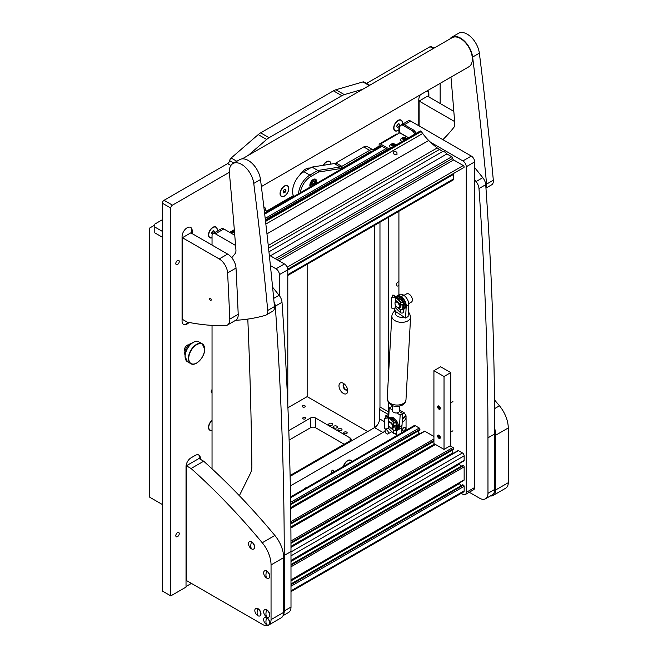 <?xml version="1.0" encoding="UTF-8"?>
<svg xmlns="http://www.w3.org/2000/svg" width="658" height="658" viewBox="0 0 658 658"><rect width="100%" height="100%" fill="white"/><g stroke="black" fill="none" stroke-linecap="round" stroke-linejoin="round"><path stroke-width="0.99" d="M333.458 470.865A1.489 0.855 120 0 0 333.154 470.182A1.489 0.855 120 0 0 332.01 470.585A1.489 0.855 120 0 0 331.361 472.082A1.489 0.855 120 0 0 331.665 472.765A1.489 0.855 120 0 0 332.808 472.362A1.489 0.855 120 0 0 333.458 470.865M179.247 261.497A2.443 1.406 120 0 0 178.746 260.379A2.443 1.406 120 0 0 176.862 261.037A2.443 1.406 120 0 0 175.801 263.488A2.443 1.406 120 0 0 176.303 264.606A2.443 1.406 120 0 0 178.186 263.957A2.443 1.406 120 0 0 179.247 261.497M179.247 533.654A2.443 1.406 120 0 0 178.746 532.536A2.443 1.406 120 0 0 176.862 533.194A2.443 1.406 120 0 0 175.801 535.645A2.443 1.406 120 0 0 176.303 536.764A2.443 1.406 120 0 0 178.186 536.114A2.443 1.406 120 0 0 179.247 533.654M188.649 344.932A3.751 2.163 120 0 0 185.901 346.305A3.751 2.163 120 0 0 184.47 349.85A3.751 2.163 120 0 0 184.956 351.331M306.447 487.792A2.377 1.374 120 0 0 304.498 488.919M330.892 164.113A6.193 3.578 120 0 0 326.516 161.695A6.193 3.578 120 0 0 323.226 165.314M288.607 187.596L288.673 187.374A6.193 3.578 120 0 0 284.429 186A6.193 3.578 120 0 0 280.053 193.584A6.193 3.578 120 0 0 283.828 196.405A6.193 3.578 120 0 0 288.64 189.989L288.64 189.66M212.041 420.339A6.193 3.578 120 0 0 208.504 427.346A6.193 3.578 120 0 0 212.041 430.258M351.717 461.661A6.193 3.578 120 0 0 347.564 460.584A6.193 3.578 120 0 0 343.402 466.456M402.293 124.313A6.193 3.578 120 0 0 402.441 122.914A6.193 3.578 120 0 0 398.065 120.389A6.193 3.578 120 0 0 393.69 127.973A6.193 3.578 120 0 0 398.913 129.922M217.107 231.229A6.193 3.578 120 0 0 217.255 229.831A6.193 3.578 120 0 0 212.879 227.306A6.193 3.578 120 0 0 208.504 234.89A6.193 3.578 120 0 0 212.041 237.809M398.913 285.079A2.377 1.374 -60 0 1 396.873 285.942A2.377 1.374 -60 0 1 396.379 284.848A2.377 1.374 -60 0 1 398.913 281.706M212.041 392.966A2.377 1.374 -60 0 1 211.687 392.859A2.377 1.374 -60 0 1 211.193 391.765A2.377 1.374 -60 0 1 212.041 389.602M293.336 195.632L266.605 211.062M234.322 229.7L229.716 232.364M299.76 175.061A11.902 6.876 -60 0 1 310.165 168.127M379.123 146.101L372.798 149.753M388.006 416.72L388.006 414.277A7.139 4.121 120 0 0 388.385 411.842L388.385 402.655M388.385 377.495L388.385 217.37M290.326 485.949L382.956 432.47A7.139 4.121 120 0 0 385.02 430.768M386.016 429.51A7.139 4.121 120 0 0 386.46 428.819M288.673 187.374A23.803 13.744 120 0 0 288.656 187.851M428.876 96.965L428.876 94.053A7.139 4.121 120 0 0 427.396 90.779A7.139 4.121 120 0 0 427.346 90.755M420.306 94.818A7.139 4.121 120 0 0 418.776 99.884L418.776 125.736M192.169 233.623L192.169 230.711A7.139 4.121 120 0 0 190.688 227.438A7.139 4.121 120 0 0 185.186 229.354A7.139 4.121 120 0 0 182.069 236.543L182.069 321.104A7.139 4.121 120 0 0 183.549 324.378A7.139 4.121 120 0 0 189.06 322.453M440.153 103.479L440.153 83.36M362.747 89.282L344.307 94.62A14.287 8.25 120 0 0 341.864 95.69L269.081 137.703A14.287 8.25 120 0 0 266.638 139.463L248.198 155.42M229.346 172.306L172.47 205.148A2.377 1.374 120 0 0 170.792 208.06L170.792 595.885L162.37 591.024L162.37 203.199A2.377 1.374 -60 0 1 164.056 200.287L227.61 163.595A2.977 1.719 120 0 0 229.642 160.618A2.977 1.719 -60 0 1 231.164 158.01L236.839 161.292M200.336 459.276L200.336 458.297A7.139 4.121 120 0 0 198.856 455.032A7.139 4.121 120 0 0 195.286 455.385L191.075 457.812A7.139 4.121 120 0 0 186.025 466.563L186.025 587.092L170.792 595.885M290.12 476.351L374.542 427.61A7.139 4.121 120 0 0 379.592 418.866L379.592 409.416A7.139 4.121 120 0 0 379.97 406.981L379.97 222.231M266.638 139.463L258.224 134.602L231.164 158.01M258.224 134.602A14.287 8.25 -60 0 1 260.667 132.85L269.081 137.703M341.864 95.69L333.45 90.829L260.667 132.85M333.45 90.829A14.287 8.25 -60 0 1 335.893 89.759L344.307 94.62M369.212 85.548L362.945 81.929L335.893 89.759M362.945 81.929A2.977 1.719 -60 0 1 363.923 82.003L369.64 85.301M366.424 83.451A2.977 1.719 120 0 0 366.498 83.41L430.052 46.71A2.377 1.374 -60 0 1 431.245 46.595L433.967 48.166M388.006 414.277L379.592 409.416M186.025 586.508L191.412 583.399M428.366 96.677L428.366 93.757A7.139 4.121 120 0 0 427.297 90.779M183.302 324.213A7.139 4.121 120 0 0 188.394 322.33M191.667 233.335L191.667 230.415A7.139 4.121 120 0 0 190.433 227.306M199.835 458.98L199.835 458.009A7.139 4.121 120 0 0 198.593 454.9M474.665 179.823L476.063 181.559A8.332 4.812 60 0 1 478.983 188.566A3571.303 2061.901 60 0 1 487.956 437.833L494.693 433.951A3571.303 2061.901 60 0 0 485.719 184.684A8.332 4.812 60 0 0 482.791 177.668L474.665 167.568M469.253 492.25L479.559 498.196A11.902 6.876 -120 0 0 485.505 498.78A11.902 6.876 -120 0 0 487.973 493.327L487.956 437.833M487.973 493.327L494.709 489.437L494.693 433.951M494.709 489.437A11.902 6.876 60 0 1 492.242 494.89L485.505 498.78M239.356 495.68L250.418 473.349A23.811 13.744 -120 0 0 251.874 466.012A4761.732 2749.206 -120 0 0 247.803 319.089M274.008 301.767A8.332 4.812 60 0 1 275.283 306.176A3571.303 2061.901 60 0 1 284.248 555.442L290.984 551.56A3571.303 2061.901 60 0 0 282.011 302.293A8.332 4.812 60 0 0 279.091 295.277L272.601 287.209M283.359 614.811A11.902 6.876 -120 0 0 284.264 610.937L284.248 555.442M284.264 610.937L291 607.046L290.984 551.56M291 607.046A11.902 6.876 60 0 1 288.533 612.499L283.047 615.666M461.225 493.352L462.887 494.314A4.762 2.747 -120 0 0 465.264 494.553A4.762 2.747 -120 0 0 466.251 492.373L466.251 166.754A4.762 2.747 -120 0 0 462.887 160.922L430.562 142.26M400.516 125.489A4.762 2.747 -120 0 0 399.891 125.694A4.762 2.747 -120 0 0 398.913 127.874L398.913 133.319M398.913 211.3L398.913 294.817M462.887 160.922L471.301 156.061L410.691 121.072L404.382 124.716M466.251 492.373L474.665 487.512L474.665 161.893L466.251 166.754M399.891 125.694L408.314 120.833A4.762 2.747 60 0 1 410.691 121.072M471.301 156.061A4.762 2.747 60 0 1 474.665 161.893M474.665 487.512A4.762 2.747 60 0 1 473.678 489.692L465.264 494.553M213.019 233.582L221.442 228.721A4.762 2.747 60 0 1 223.819 228.959L215.405 233.82A4.762 2.747 -120 0 0 213.019 233.582A4.762 2.747 -120 0 0 212.041 235.761L212.041 245.097M279.379 295.656L279.379 274.641A4.762 2.747 -120 0 0 276.015 268.809L284.429 263.948L269.303 255.222M234.774 235.284L223.819 228.959M284.429 263.948A4.762 2.747 60 0 1 287.793 269.78L279.379 274.641M287.793 404.695L287.793 269.78M276.015 268.809L270.397 265.569M235.58 245.467L215.405 233.82M212.041 325.389L212.041 468.817M485.958 188.098L491.633 184.824A8.332 4.812 -120 0 0 493.327 180.21A3571.303 2061.901 -120 0 0 479.353 53.166A17.379 10.034 -120 0 0 471.021 37.062A17.379 10.034 -120 0 0 458.519 33.303L451.791 37.193A17.379 10.034 -120 0 0 449.833 39.011M485.933 187.703A8.332 4.812 -120 0 0 486.591 184.1A3571.303 2061.901 -120 0 0 472.617 57.057A17.379 10.034 -120 0 0 464.285 40.944A17.379 10.034 -120 0 0 451.791 37.193M450.977 77.109A4761.732 2749.206 60 0 1 454.785 123.589A8.332 4.812 60 0 1 453.913 127.331A357.13 206.193 60 0 1 442.883 139.652M235.638 320.306A357.13 206.193 -120 0 0 265.404 315.338A8.332 4.812 -120 0 0 266.046 315.067L272.774 311.176A8.332 4.812 -120 0 0 274.468 306.57A3571.303 2061.901 -120 0 0 260.494 179.527A17.379 10.034 -120 0 0 252.162 163.414A17.379 10.034 -120 0 0 239.66 159.655L232.932 163.546A17.379 10.034 -120 0 0 229.338 171.927A17.379 10.034 -120 0 0 229.403 173.136A4761.732 2749.206 60 0 1 235.926 249.95A8.332 4.812 60 0 1 235.054 253.684A357.13 206.193 60 0 1 231.748 257.722M266.046 315.067A8.332 4.812 -120 0 0 267.732 310.453A3571.303 2061.901 -120 0 0 253.758 183.409A17.379 10.034 -120 0 0 245.426 167.305A17.379 10.034 -120 0 0 232.932 163.546M490.383 495.968A11.902 6.876 -120 0 0 493.163 495.441A11.902 6.876 -120 0 0 495.63 489.988L495.63 435.259A23.811 13.744 -120 0 0 494.684 428.3M495.63 489.988L508.256 482.701L508.256 427.963L495.63 435.259M508.256 482.701A11.902 6.876 60 0 1 505.788 488.146L493.163 495.441M494.503 399.899A476.17 274.921 60 0 1 499.455 405.805A23.811 13.744 60 0 1 508.256 427.963M186.362 465.782L186.362 580.479L262.624 624.508A11.902 6.876 -120 0 0 268.579 625.1A11.902 6.876 -120 0 0 271.047 619.647L271.047 564.918A23.811 13.744 -120 0 0 262.246 542.76A476.17 274.921 -120 0 0 191.075 468.504L203.7 461.217L198.987 458.494L186.362 465.782L191.075 468.504M262.246 542.76L274.871 535.464A476.17 274.921 -120 0 0 203.7 461.217M274.871 535.464A23.811 13.744 60 0 1 283.672 557.63L271.047 564.918M271.047 619.647L283.672 612.359L283.672 557.63M283.672 612.359A11.902 6.876 60 0 1 281.205 617.813L268.579 625.1M419.113 125.933L419.113 101.044L427.527 96.191L453.831 111.375M419.113 101.044L454.629 121.557M210.437 300.254A1.193 0.691 60 0 1 209.663 299.209A1.193 0.691 60 0 1 209.844 298.255A1.193 0.691 60 0 1 210.437 298.313A1.193 0.691 60 0 1 211.218 299.357A1.193 0.691 60 0 1 211.029 300.311A1.193 0.691 60 0 1 210.437 300.254M219.204 258.948L182.406 237.711L182.406 319.352L187.119 322.075A357.13 206.193 -120 0 0 225.258 325.661A11.902 6.876 -120 0 0 227.331 325.101A11.902 6.876 -120 0 0 229.79 319.155L238.204 314.294A4761.732 2749.206 -120 0 0 236.016 268.061L227.602 272.922A11.902 6.876 -120 0 0 219.204 258.948L227.619 254.087A11.902 6.876 60 0 1 236.016 268.061M238.204 314.294A11.902 6.876 60 0 1 235.753 320.24L227.331 325.101M182.406 237.711L190.828 232.85L227.619 254.087M229.79 319.155A4761.732 2749.206 -120 0 0 227.602 272.922M438.976 435.218A1.908 1.102 60 0 1 440.218 436.896A1.908 1.102 60 0 1 439.931 438.425A1.908 1.102 60 0 1 438.976 438.327A1.908 1.102 60 0 1 437.735 436.649A1.908 1.102 60 0 1 438.022 435.119A1.908 1.102 60 0 1 438.976 435.218M438.976 406.06A1.908 1.102 60 0 1 440.218 407.738A1.908 1.102 60 0 1 439.931 409.26A1.908 1.102 60 0 1 438.976 409.169A1.908 1.102 60 0 1 437.735 407.491A1.908 1.102 60 0 1 438.022 405.961A1.908 1.102 60 0 1 438.976 406.06M444.027 376.508L444.027 449.406L450.763 445.524L450.763 372.617L440.663 366.786L433.926 370.676L444.027 376.508L450.763 372.617M444.027 449.406L433.926 443.574L433.926 370.676M396.585 154.671C393.805 154.753 392.949 153.709 394.01 151.529C396.749 151.513 397.605 152.557 396.585 154.671L397.07 154.211M393.525 152.006L394.01 151.529M419.977 131.32A1.193 0.691 60 0 1 420.199 131.016A1.193 0.691 60 0 1 420.791 131.074A1.193 0.691 60 0 1 421.268 131.518L422.716 133.492A36.305 20.966 -120 0 0 428.687 140.458L428.703 140.475A71.426 41.24 -120 0 0 437.225 147.943L268.258 245.492M270.372 255.839L446.889 153.923L451.775 156.744A1.308 0.757 60 0 1 452.704 158.348A1.308 0.757 -120 0 0 453.625 159.952L278.959 260.798M395.754 154.893L393.632 153.742M268.941 251.8L442.678 151.496L437.225 147.943M439.314 149.547L268.546 248.14M287.176 267.189L463.273 165.52L453.625 159.952M442.678 151.496A5.955 3.438 60 0 1 446.889 153.923M463.273 165.52A1.193 0.691 60 0 1 464.046 166.573A1.193 0.691 60 0 1 463.865 167.527A1.193 0.691 60 0 1 463.693 167.576M287.793 275.447L453.132 179.996A2.377 1.374 -120 0 0 453.625 178.902L453.625 174.337A0.954 0.551 -120 0 0 453.37 173.58M419.952 429.871L290.639 504.53L419.878 430.036L419.952 429.189A0.954 0.551 -120 0 0 419.278 428.021L415.321 425.742A2.377 1.374 -120 0 0 414.129 425.619L290.523 496.987M419.664 433.893A3.57 2.064 60 0 1 419.319 433.367L418.019 431.113M433.926 436.484L424.838 431.229A0.954 0.551 -120 0 0 424.361 431.187L290.688 508.354M453.625 449.307L290.968 543.22L453.551 449.472L453.625 448.633A0.954 0.551 -120 0 0 452.951 447.465L450.171 445.861M453.329 453.337A3.57 2.064 60 0 1 452.984 452.803L451.684 450.549M290.984 560.731L463.948 460.88A0.954 0.551 -120 0 0 464.145 460.444L464.145 455.871A2.377 1.374 -120 0 0 462.459 452.959L458.503 450.672A0.954 0.551 -120 0 0 458.026 450.623L290.976 547.069M460.839 466.407L459.539 464.153A3.57 2.064 60 0 1 459.251 463.586M290.992 580.167L463.948 480.315A0.954 0.551 -120 0 0 464.145 479.879L464.145 466.859A0.954 0.551 -120 0 0 463.471 465.691L462.632 465.494M460.839 485.851L459.539 483.597A3.57 2.064 60 0 1 459.251 483.03M290.992 591.632L463.651 491.954A2.377 1.374 -120 0 0 464.145 490.86L464.145 486.295A0.954 0.551 -120 0 0 463.471 485.127L462.632 484.938M242.218 158.874L452.087 37.703A16.787 9.689 60 0 1 460.501 38.551A16.787 9.689 60 0 1 471.449 53.339A16.787 9.689 60 0 1 468.874 66.779L261.374 186.576M404.464 124.765L403.198 125.497A4.762 2.747 -120 0 0 400.821 125.259L402.087 124.527A4.762 2.747 60 0 1 404.464 124.765L413.027 129.708A4.762 2.747 60 0 1 414.704 131.197L416.349 133.237M414.704 131.197L413.446 131.929L415.083 133.969M413.446 131.929A4.762 2.747 -120 0 0 411.76 130.432L413.027 129.708M403.198 125.497L411.76 130.432M400.821 125.259A4.762 2.747 -120 0 0 399.834 127.438L399.751 132.834L380.472 143.962L389.125 148.955M379.123 147.236L379.123 144.735A1.908 1.102 60 0 1 379.518 143.863L396.355 134.15A1.908 1.102 60 0 1 397.309 134.24M380.39 146.512L380.472 145.418L387.858 149.687M379.518 143.863A1.908 1.102 60 0 1 380.472 143.962M343.353 383.31A6.193 3.578 -120 0 0 338.977 385.843A6.193 3.578 -120 0 0 343.353 393.426A6.193 3.578 -120 0 0 347.728 390.893A6.193 3.578 -120 0 0 343.353 383.31L343.353 383.31M344.553 384.198A3.274 1.892 -120 0 0 343.78 384.346A3.274 1.892 -120 0 0 343.279 386.962A3.274 1.892 -120 0 0 345.417 389.849A3.274 1.892 -120 0 0 347.054 390.013A3.274 1.892 -120 0 0 347.564 389.413M344.027 384.239A3.274 1.892 -120 0 0 343.805 386.912A3.274 1.892 -120 0 0 345.878 389.585A3.274 1.892 -120 0 0 347.268 389.849M307.154 264.269L307.154 396.634L367.682 431.574M374.501 225.39L374.501 427.634M154.794 225.069L149.744 227.989L149.744 497.226L162.37 504.522M162.37 219.723L154.794 224.098L154.794 232.85L162.37 237.225M162.37 231.394L154.794 227.018M336.789 426.178A2.023 1.168 0 0 0 334.585 425.923A2.023 1.168 0 0 0 333.335 427.001A2.023 1.168 0 0 0 333.927 427.832A2.023 1.168 0 0 0 336.131 428.087A2.023 1.168 0 0 0 337.381 427.001A2.023 1.168 0 0 0 336.789 426.178M332.158 423.505A2.023 1.168 0 0 0 329.954 423.25A2.023 1.168 0 0 0 328.704 424.328A2.023 1.168 0 0 0 329.296 425.158A2.023 1.168 0 0 0 331.5 425.413A2.023 1.168 0 0 0 332.751 424.328A2.023 1.168 0 0 0 332.158 423.505M341.42 428.851A2.023 1.168 0 0 0 339.207 428.597A2.023 1.168 0 0 0 337.965 429.674A2.023 1.168 0 0 0 338.557 430.505A2.023 1.168 0 0 0 340.762 430.76A2.023 1.168 0 0 0 342.012 429.674A2.023 1.168 0 0 0 341.42 428.851M344.233 433.54A1.727 0.995 180 0 1 343.731 432.832A1.727 0.995 180 0 1 344.792 431.919A1.727 0.995 180 0 1 346.676 432.133A1.727 0.995 180 0 1 347.185 432.832A1.727 0.995 180 0 1 346.116 433.754A1.727 0.995 180 0 1 344.233 433.54M303.157 417.649A1.489 0.855 180 0 1 304.777 417.46A1.489 0.855 180 0 1 305.699 418.258A1.489 0.855 180 0 1 305.263 418.866A1.489 0.855 180 0 1 303.642 419.047A1.489 0.855 180 0 1 302.721 418.258A1.489 0.855 180 0 1 303.157 417.649M302.738 405.739A1.489 0.855 180 0 1 304.358 405.558A1.489 0.855 180 0 1 305.279 406.348A1.489 0.855 180 0 1 304.843 406.957A1.489 0.855 180 0 1 303.223 407.146A1.489 0.855 180 0 1 302.302 406.348A1.489 0.855 180 0 1 302.738 405.739M289.125 440.087L310.527 427.733A3.57 2.064 180 0 1 315.577 427.733L344.192 444.257M287.924 407.738L307.154 396.634M290.104 475.487L350.089 440.852A3.57 2.064 0 0 0 351.133 439.396A3.57 2.064 0 0 0 350.089 437.94L315.577 418.011A3.57 2.064 0 0 0 310.527 418.011L288.804 430.554M316.144 183.598A4.762 2.747 120 0 0 315.601 179.247A4.762 2.747 120 0 0 313.216 179.486A4.762 2.747 120 0 0 310.288 186.979M298.518 193.773A16.072 9.278 -60 0 1 309.852 175.11L317.872 170.48L340.161 166.984L334.264 163.579A7.139 4.121 120 0 0 335.991 162.937L363.726 146.923A7.139 4.121 -60 0 1 367.296 146.57L373.185 149.975A7.139 4.121 -60 0 1 373.703 150.369M310.691 176.574L309.852 175.11L303.955 171.713L311.974 167.083L317.872 170.48L318.562 172.026L310.691 176.574A14.879 8.595 120 0 0 300.311 192.745M372.239 151.217A5.955 3.438 120 0 0 370.454 151.784L341.691 168.39L318.562 172.026M303.955 171.713A16.072 9.278 120 0 0 293.764 196.52M311.974 167.083L334.264 163.579M335.991 162.937L341.889 166.334L369.615 150.328A7.139 4.121 -60 0 1 373.185 149.975M341.889 166.334L340.161 166.984M341.691 168.39L340.934 166.713M405.344 428.391A1.966 1.135 -60 0 1 404.489 430.365A1.966 1.135 -60 0 1 402.976 430.891A1.966 1.135 -60 0 1 402.573 429.995A1.966 1.135 -60 0 1 403.428 428.013A1.966 1.135 -60 0 1 404.941 427.486A1.966 1.135 -60 0 1 405.344 428.391M405.344 418.669A1.966 1.135 -60 0 1 404.489 420.643A1.966 1.135 -60 0 1 402.976 421.169A1.966 1.135 -60 0 1 402.573 420.273A1.966 1.135 -60 0 1 403.428 418.299A1.966 1.135 -60 0 1 404.941 417.772A1.966 1.135 -60 0 1 405.344 418.669M397.539 435.201L394.964 433.721M392.522 432.306L391.609 431.78M406.06 430.283L406.06 415.823L402.425 417.929M402.655 413.907L404.382 412.911L399.562 410.123M404.382 412.911L406.06 415.823M401.857 426.425L401.857 432.709M386.707 429.97A2.319 1.341 60 0 1 388.343 432.816A2.319 1.341 60 0 1 386.707 433.762A2.319 1.341 60 0 1 385.062 430.916A2.319 1.341 60 0 1 386.707 429.97M388.385 432.832A2.377 1.374 60 0 1 387.891 433.926A2.377 1.374 60 0 1 386.057 433.285A2.377 1.374 60 0 1 385.02 430.891A2.377 1.374 60 0 1 385.514 429.806A2.377 1.374 60 0 1 387.348 430.439A2.377 1.374 60 0 1 388.385 432.832M393.435 425.274A3.718 2.147 60 0 1 393.542 427.231A3.718 2.147 60 0 1 392.859 428.235A3.718 2.147 60 0 1 391.485 428.276M388.376 423.81A3.718 2.147 60 0 1 388.368 423.497A3.718 2.147 60 0 1 388.45 422.79A3.718 2.147 60 0 1 389.133 421.786M394.339 425.816A3.718 2.147 60 0 1 394.265 426.82A3.718 2.147 60 0 1 393.583 427.815L392.859 428.235M388.434 423.505A3.002 1.735 -120 0 0 388.368 424.073A3.002 1.735 -120 0 0 390.49 427.758A3.002 1.735 -120 0 0 392.546 427.1A3.002 1.735 -120 0 0 391.017 423.226A3.002 1.735 -120 0 0 388.434 423.505M389.701 417.698A7.139 4.121 60 0 1 390.252 417.657A7.139 4.121 60 0 1 395.187 420.865M396.585 430.036L396.971 429.806A7.139 4.121 -120 0 0 397.522 422.625A7.139 4.121 -120 0 0 391.214 417.106A7.139 4.121 -120 0 0 389.832 417.435L389.544 417.6M396.585 423.226A7.139 4.121 60 0 1 396.585 429.904M395.886 429.057A6.193 3.578 -120 0 0 396.281 425.529M385.341 417.978A1.193 0.691 -120 0 1 385.234 417.452L385.234 416.481A1.193 0.691 -120 0 1 385.481 415.93A1.193 0.691 -120 0 1 386.082 415.988L395.762 421.581A1.193 0.691 180 0 1 396.108 422.066A1.193 0.691 180 0 1 395.236 422.732A1.193 0.691 180 0 1 393.895 422.42L389.199 417.822A0.716 0.411 -0 0 0 388.45 417.633L385.604 418.217A1.193 0.954 161.8 0 0 384.436 419.294L384.436 428.095A1.193 0.954 161.8 0 0 385.604 428.909L388.788 428.654L393.484 433.252A1.67 0.962 -0 0 0 393.739 433.441A1.67 0.962 -0 0 0 395.557 433.647A1.67 0.962 -0 0 0 396.585 432.758L396.585 429.871L393.739 430.636L390.301 427.634M389.371 421.827L390.704 422.263L393.739 425.553L396.585 424.936L396.585 422.066A1.67 0.962 -0 0 0 396.1 421.383L386.419 415.798A1.193 0.691 60 0 0 385.818 415.741A1.193 0.691 60 0 0 385.678 415.881M385.604 418.217L388.788 417.962L393.484 422.559A1.67 0.962 -0 0 0 393.739 422.749A1.67 0.962 -0 0 0 395.557 422.954A1.67 0.962 -0 0 0 396.585 422.066M384.436 419.294L384.436 428.095M396.1 425.372L396.1 428.095A5.955 3.438 60 0 1 395.845 428.712L396.585 429.863L395.754 429.46L396.585 429.863M390.852 428.235L393.895 430.324C395.557 430.71 396.182 430.422 395.762 429.468L395.507 428.901A5.955 3.438 -120 0 0 395.803 425.792M396.108 429.896L395.762 429.468L395.762 430.357M384.346 419.023A1.193 0.954 -18.2 0 1 385.522 417.953M394.808 308.018L394.644 310.938L405.567 318.028L408.092 316.572L408.75 304.728L406.225 306.192L405.567 318.028M406.225 306.192A7.616 4.4 -120 0 0 401.183 296.684L403.708 295.22L401.183 296.684M401.018 296.569A7.616 4.4 -120 0 0 396.873 295.985A7.616 4.4 -120 0 0 396.067 296.717M403.708 295.22A7.616 4.4 60 0 1 408.75 304.728M396.873 295.985L399.398 294.529A7.616 4.4 60 0 1 403.543 295.113M399.784 406.093L399.513 410.987A3.57 2.188 -176.8 0 1 399.39 411.472A3.57 2.188 -176.8 0 1 398.468 412.426A3.57 2.188 -176.8 0 1 396.864 412.936A3.57 2.188 -176.8 0 1 392.382 410.584L392.653 405.698M392.407 410.041L389.223 407.968L391.749 406.512L392.579 407.047M396.585 430.324A7.74 4.466 -120 0 0 397.893 429.962A7.74 4.466 -120 0 0 399.488 426.812L400.146 415.058L402.671 413.602L399.39 411.472M400.146 415.058L396.864 412.936M389.223 407.968L388.714 417.123M399.488 426.812L402.013 425.348L402.671 413.602M402.013 425.348A7.74 4.466 60 0 1 400.418 428.506L397.893 429.962M397.144 307.278A3.002 1.735 -120 0 0 399.266 306.052A3.002 1.735 -120 0 0 397.144 302.367A3.002 1.735 -120 0 0 395.014 303.601A3.002 1.735 -120 0 0 397.144 307.278L397.646 307.574L397.144 307.278M399.776 303.971A3.718 2.147 60 0 1 399.505 307.755A3.718 2.147 60 0 1 397.942 307.722M400.961 305.065A3.718 2.147 60 0 1 400.228 307.335L399.505 307.755M403.954 295.393L406.628 293.846A4.762 2.747 60 0 1 410.296 295.121A4.762 2.747 60 0 1 412.377 299.916A4.762 2.747 60 0 1 411.39 302.096L408.725 303.634M395.03 303.33A3.718 2.147 60 0 1 395.014 303.017A3.718 2.147 60 0 1 395.787 301.315A3.718 2.147 60 0 1 397.646 301.496M266.646 624.672A4.228 2.443 -120 0 0 268.735 624.894A4.228 2.443 -120 0 0 269.632 622.945A4.228 2.443 -120 0 0 266.646 617.763A4.228 2.443 -120 0 0 264.508 617.574A4.228 2.443 -120 0 0 263.652 619.491A4.228 2.443 -120 0 0 266.646 624.672A9.525 5.494 -60 0 1 265.947 621.621A9.525 5.494 120 0 1 266.646 617.763M268.826 624.837A4.236 2.443 -120 0 0 268.933 624.787A4.236 2.443 -120 0 0 269.829 622.838A4.236 2.443 -120 0 0 267.962 618.561A4.236 2.443 -120 0 0 264.697 617.459A4.236 2.443 -120 0 0 264.606 617.517M351.594 461.727A5.955 3.438 120 0 0 350.624 460.534A5.955 3.438 120 0 0 343.698 466.292M350.492 460.468A5.955 3.438 120 0 0 350.369 460.386A5.955 3.438 120 0 0 347.473 460.633M401.002 120.274A5.955 3.438 120 0 0 400.878 120.192A5.955 3.438 120 0 0 397.983 120.439M402.227 124.346A5.955 3.438 120 0 0 401.125 120.34A5.955 3.438 120 0 0 398.148 120.636A5.955 3.438 120 0 0 394.265 125.875A5.955 3.438 120 0 0 395.178 130.646A5.955 3.438 120 0 0 398.148 130.35A5.955 3.438 120 0 0 398.913 129.84M393.69 127.874A5.955 3.438 120 0 0 394.923 130.506A5.955 3.438 120 0 0 395.055 130.572M399.612 124.65L398.88 123.614L397.424 124.452L396.692 126.336L397.424 127.372L398.88 126.533L399.612 124.65L398.345 123.926M397.029 125.464L398.88 126.533M315.231 184.125A3.693 2.13 120 0 0 315.824 181.871A3.693 2.13 120 0 0 313.216 180.358A3.693 2.13 120 0 0 310.856 183.45A3.693 2.13 120 0 0 311.201 186.453M309.984 186.321L310.708 186.74A4.17 2.402 -60 0 1 310.033 183.944M312.114 180.333A4.17 2.402 -60 0 1 312.879 179.782A4.17 2.402 -60 0 1 314.96 179.568A4.17 2.402 -60 0 1 315.824 181.476A4.17 2.402 -60 0 1 315.824 181.682M313.266 185.268L314.598 183.039L314.598 181.534L313.216 181.452L311.834 183.705L311.834 185.219L313.175 185.317M311.793 183.681L312.953 182.102M392.933 145.467L394.636 144.933L394.191 144.061L391.395 144.546L391.732 145.27L392.933 145.467M393.706 145.451L392.324 145.426L392.324 144.086M391.781 145.451A1.752 1.012 180 0 1 391.781 144.02A1.752 1.012 180 0 1 394.257 144.02A1.752 1.012 180 0 1 394.257 145.451A1.752 1.012 180 0 1 391.781 145.451M391.222 147.746A3.389 1.958 180 0 1 390.613 147.466A3.389 1.958 180 0 1 389.626 146.076A3.389 1.958 180 0 1 389.832 145.402C391.255 143.633 392.958 143.23 394.932 144.192L396.198 145.402M389.635 146.208A3.389 1.958 -0 0 0 389.626 146.339A3.389 1.958 -0 0 0 390.613 147.729A3.389 1.958 -0 0 0 390.951 147.894M402.926 308.553A6.193 3.578 -120 0 0 403.79 306.044A6.193 3.578 -120 0 0 403.519 304.136M403.519 301.487A7.139 4.121 60 0 1 404.851 306.2A7.139 4.121 60 0 1 403.519 309.383L404.333 308.923A7.139 4.121 -120 0 0 405.813 305.649A7.139 4.121 -120 0 0 402.696 298.461A7.139 4.121 -120 0 0 397.185 296.552L396.478 296.955A7.139 4.121 60 0 1 403.107 300.788M400.615 299.349A6.193 3.578 -120 0 0 398.213 297.959M392.283 297.334A1.193 0.691 -120 0 1 392.176 296.807L392.176 295.837A1.193 0.691 -120 0 1 392.423 295.286A1.193 0.691 -120 0 1 393.015 295.352L402.696 300.936A1.193 0.691 180 0 1 403.041 301.422A1.193 0.691 180 0 1 402.17 302.088A1.193 0.691 180 0 1 400.829 301.775L396.132 297.177A0.716 0.411 -0 0 0 395.384 296.988L392.546 297.581A1.193 0.954 161.8 0 0 391.378 298.65L391.378 307.451A1.193 0.954 161.8 0 0 392.546 308.265L395.721 308.01L400.418 312.608A1.67 0.962 -0 0 0 400.673 312.797A1.67 0.962 -0 0 0 402.49 313.002A1.67 0.962 -0 0 0 403.519 312.114L403.519 309.235L400.673 309.992L397.794 307.599M397.794 301.783L400.673 304.909L403.519 304.309L403.519 301.422A1.67 0.962 -0 0 0 403.033 300.739L393.352 295.154A1.193 0.691 60 0 0 392.76 295.097A1.193 0.691 60 0 0 392.612 295.236M392.546 297.581L395.721 297.317L400.418 301.915A1.67 0.962 -0 0 0 400.673 302.104A1.67 0.962 -0 0 0 402.49 302.31A1.67 0.962 -0 0 0 403.519 301.422M391.378 298.65L391.378 307.451M403.033 304.728L403.033 307.451A5.955 3.438 60 0 1 402.778 308.067L403.519 309.219L402.688 308.816L403.519 309.219M398.764 307.928L400.829 309.679C402.49 310.066 403.115 309.778 402.696 308.824L402.441 308.257A5.955 3.438 -120 0 0 402.745 305.147M403.041 309.252L402.696 308.824L402.696 309.721M391.288 298.378A1.193 0.954 -18.2 0 1 392.456 297.309M265.906 212.608A2.319 1.341 -60 0 1 266.671 211.95A2.319 1.341 -60 0 1 267.428 211.728M265.824 212.657A2.377 1.374 -60 0 1 267.518 211.679M438.976 408.922L438.976 408.486A1.069 0.617 -120 0 1 438.277 407.541A1.069 0.617 -120 0 1 438.442 406.685A1.069 0.617 -120 0 1 439.511 407.302A1.069 0.617 -120 0 1 439.511 408.544A1.069 0.617 -120 0 1 439.092 408.544L439.157 409.013A1.604 0.929 -120 0 0 439.593 409.07A1.604 0.929 -120 0 0 440.054 407.812A1.604 0.929 -120 0 0 438.886 406.249A1.604 0.929 -120 0 0 438.022 406.348A1.604 0.929 -120 0 0 437.981 407.664A1.604 0.929 -120 0 0 438.976 408.922L439.141 408.889M438.976 438.088L438.976 437.644A1.069 0.617 -120 0 1 438.277 436.706A1.069 0.617 -120 0 1 438.442 435.843A1.069 0.617 -120 0 1 439.511 436.46A1.069 0.617 -120 0 1 439.511 437.702A1.069 0.617 -120 0 1 439.092 437.702L439.157 438.17A1.604 0.929 -120 0 0 439.593 438.228A1.604 0.929 -120 0 0 440.054 436.978A1.604 0.929 -120 0 0 438.886 435.415A1.604 0.929 -120 0 0 438.022 435.514A1.604 0.929 -120 0 0 437.981 436.822A1.604 0.929 -120 0 0 438.976 438.088L439.141 438.047M287.357 185.877A5.955 3.438 120 0 0 287.233 185.803A5.955 3.438 120 0 0 284.346 186.049M284.511 195.961A5.955 3.438 120 0 0 288.401 190.713A5.955 3.438 120 0 0 287.488 185.951A5.955 3.438 120 0 0 284.511 186.239A5.955 3.438 120 0 0 280.621 191.486A5.955 3.438 120 0 0 281.534 196.257A5.955 3.438 120 0 0 284.511 195.961M280.053 193.485A5.955 3.438 120 0 0 281.287 196.109A5.955 3.438 120 0 0 281.41 196.183M285.967 190.261L285.243 189.224L283.787 190.063L283.055 191.947L283.787 192.983L285.243 192.136L285.967 190.261L284.708 189.529M283.392 191.075L285.243 192.136M329.444 161.58A5.955 3.438 120 0 0 329.321 161.498A5.955 3.438 120 0 0 326.434 161.753M330.801 164.122A5.955 3.438 120 0 0 329.576 161.646A5.955 3.438 120 0 0 326.598 161.942A5.955 3.438 120 0 0 323.522 165.265M212.041 420.659A5.955 3.438 120 0 0 208.751 427.297A5.955 3.438 120 0 0 209.984 430.019A5.955 3.438 120 0 0 212.041 430.143M208.504 427.248A5.955 3.438 120 0 0 209.738 429.871A5.955 3.438 120 0 0 209.861 429.945M212.041 424.336L212.041 426.466M403.872 139.151L405.583 138.616L405.139 137.744L402.334 138.221L402.68 138.953L403.872 139.151M404.645 139.192L403.272 139.109L403.264 137.769M402.721 139.134A1.752 1.012 180 0 1 402.721 137.703A1.752 1.012 180 0 1 405.196 137.703A1.752 1.012 180 0 1 405.196 139.134A1.752 1.012 180 0 1 402.721 139.134M402.161 141.421A3.389 1.958 180 0 1 401.561 141.149A3.389 1.958 180 0 1 400.566 139.759A3.389 1.958 180 0 1 400.771 139.085C402.202 137.316 403.897 136.913 405.871 137.876L407.146 139.085M400.574 139.891A3.389 1.958 -0 0 0 400.566 140.022A3.389 1.958 -0 0 0 401.561 141.412A3.389 1.958 -0 0 0 401.898 141.577M192.152 343.073A7.732 4.466 120 0 0 184.725 353.247A7.732 4.466 120 0 0 185.087 355.295M215.808 227.191A5.955 3.438 120 0 0 215.684 227.109A5.955 3.438 120 0 0 212.797 227.355M217.041 231.262A5.955 3.438 120 0 0 215.939 227.257A5.955 3.438 120 0 0 212.962 227.553A5.955 3.438 120 0 0 209.071 232.792A5.955 3.438 120 0 0 209.984 237.563A5.955 3.438 120 0 0 212.041 237.686M208.504 234.791A5.955 3.438 120 0 0 209.738 237.423A5.955 3.438 120 0 0 209.861 237.489M213.817 233.129L214.418 231.567L213.694 230.53L212.238 231.377L211.506 233.253L212.419 234.182M213.159 230.843L214.418 231.567M211.843 232.381L213.472 233.327M251.496 548.854A4.228 2.443 -120 0 0 253.585 549.076A4.228 2.443 -120 0 0 254.481 547.127A4.228 2.443 -120 0 0 251.496 541.953A4.228 2.443 -120 0 0 249.357 541.756A4.228 2.443 -120 0 0 248.502 543.681A4.228 2.443 -120 0 0 251.496 548.854A9.525 5.494 -60 0 1 250.788 545.811A9.525 5.494 120 0 1 251.496 541.953M253.675 549.019A4.236 2.443 -120 0 0 253.774 548.969A4.236 2.443 -120 0 0 254.679 547.02A4.236 2.443 -120 0 0 252.812 542.743A4.236 2.443 -120 0 0 249.546 541.641A4.236 2.443 -120 0 0 249.448 541.699M266.646 578.02A4.228 2.443 -120 0 0 268.735 578.242A4.228 2.443 -120 0 0 269.632 576.293A4.228 2.443 -120 0 0 266.646 571.111A4.228 2.443 -120 0 0 264.508 570.914A4.228 2.443 -120 0 0 263.652 572.838A4.228 2.443 -120 0 0 266.646 578.02A9.525 5.494 -60 0 1 265.947 574.969A9.525 5.494 120 0 1 266.646 571.111M268.826 578.185A4.236 2.443 -120 0 0 268.933 578.135A4.236 2.443 -120 0 0 269.829 576.178A4.236 2.443 -120 0 0 267.962 571.909A4.236 2.443 -120 0 0 264.697 570.799A4.236 2.443 -120 0 0 264.606 570.864M257.804 615.682A4.228 2.443 -120 0 0 259.894 615.904A4.228 2.443 -120 0 0 260.798 613.955A4.228 2.443 -120 0 0 257.804 608.773A4.228 2.443 -120 0 0 255.666 608.576A4.228 2.443 -120 0 0 254.819 610.501A4.228 2.443 -120 0 0 257.804 615.682A9.525 5.494 -60 0 1 257.105 612.631A9.525 5.494 120 0 1 257.804 608.773M259.992 615.847A4.236 2.443 -120 0 0 260.091 615.798A4.236 2.443 -120 0 0 260.987 613.848A4.236 2.443 -120 0 0 259.129 609.571A4.236 2.443 -120 0 0 255.855 608.469A4.236 2.443 -120 0 0 255.765 608.527M266.646 616.9A4.228 2.443 -120 0 0 268.735 617.122A4.228 2.443 -120 0 0 269.632 615.172A4.228 2.443 -120 0 0 266.646 609.991A4.228 2.443 -120 0 0 264.508 609.793A4.228 2.443 -120 0 0 263.652 611.718A4.228 2.443 -120 0 0 266.646 616.9A9.525 5.494 -60 0 1 265.947 613.848A9.525 5.494 120 0 1 266.646 609.991M268.826 617.064A4.236 2.443 -120 0 0 268.933 617.015A4.236 2.443 -120 0 0 269.829 615.057A4.236 2.443 -120 0 0 267.962 610.788A4.236 2.443 -120 0 0 264.697 609.678A4.236 2.443 -120 0 0 264.606 609.744M230.892 165.487L227.61 163.595M164.056 200.287L172.47 205.148M170.792 208.06L162.37 203.199M379.592 418.866L384.346 421.614M374.542 427.61L382.956 432.47M366.498 83.41L369.714 85.26M433.268 48.569L430.052 46.71M379.97 406.981L388.385 411.842M233.82 163.036L229.642 160.618M428.366 93.757L428.876 94.053M191.667 230.415L192.169 230.711M199.835 458.009L200.336 458.297M478.983 188.566L485.719 184.684M476.063 181.559L482.791 177.668M275.283 306.176L282.011 302.293M273.687 298.395L279.091 295.277M479.353 53.166L472.617 57.057M493.327 180.21L486.591 184.1M260.494 179.527L253.758 183.409M274.468 306.57L267.732 310.453M494.586 408.618L499.455 405.805M421.268 131.518L265.552 221.425M275.258 258.66L451.775 156.744M265.848 224.057L422.716 133.492M428.687 140.458L266.959 233.829M266.967 233.853L428.703 140.475M277.108 259.729L452.704 158.348M287.793 274.641L453.625 178.902M453.625 174.337L287.793 270.076M231.394 233.335L234.47 231.558M264.697 214.105L382.076 146.339M265.199 218.39L386.032 148.626M265.363 219.846L387.373 149.407M290.992 590.826L464.145 490.86M290.992 586.262L464.145 486.295M290.992 584.707L463.471 485.127M290.992 584.024L462.887 484.79M290.992 580.899L459.539 483.597M290.992 579.846L464.145 479.879M290.992 566.826L464.145 466.859M290.992 565.271L463.471 465.691M290.992 564.589L462.887 465.346M290.984 561.463L459.539 464.153M290.984 560.41L464.145 460.444M290.984 555.846L464.145 455.871M290.984 551.955L462.459 452.959M290.984 547.39L458.503 450.672M290.976 546.337L452.984 452.803M290.968 542.537L453.625 448.633M290.968 540.983L452.951 447.465M290.894 528.004L435.522 444.504M290.885 526.951L434.609 443.969M290.861 523.842L433.926 441.247L290.861 523.842M290.852 523.168L433.926 440.564M290.836 521.621L433.926 439.009M290.696 508.675L424.838 431.229M290.68 507.631L419.319 433.367M290.63 503.855L419.952 429.189M290.606 502.317L419.278 428.021M290.54 497.785L415.321 425.742M408.569 137.728L399.834 132.686M399.751 132.834L408.396 137.826M350.089 437.94L350.089 440.852M315.577 418.011L315.577 427.733M310.527 418.011L310.527 427.733M370.454 151.784L369.615 150.328L363.726 146.923M393.484 430.472L393.484 433.252M393.484 422.559L393.484 425.331M388.788 417.962L388.788 422.091M388.788 425.784L388.788 428.654M388.533 417.896L388.533 422.518M388.533 425.142L388.533 428.588M395.762 421.581L395.762 422.551M405.978 399.801C405.484 402.457 404.316 404.201 402.49 405.04C394.685 408.1 389.594 406.002 387.2 398.748A9.401 5.758 3.2 0 0 392.842 404.431A9.401 5.758 3.2 0 0 403.222 403.584A9.401 5.758 3.2 0 0 405.978 399.801L410.6 317.098L409.597 313.463L408.347 312.007M387.2 398.748L391.823 316.046A9.401 5.758 3.2 0 0 397.465 321.729A9.401 5.758 3.2 0 0 407.845 320.882A9.401 5.758 3.2 0 0 410.6 317.098M396.182 311.933A5.832 3.57 3.2 0 0 397.243 316.136A5.832 3.57 3.2 0 0 404.02 317.024M292.95 195.854A17.618 10.174 120 0 0 293.534 196.66M293.271 196.808A17.856 10.306 -60 0 1 292.678 196.01M312.542 182.957L314.22 183.927M311.991 183.837L313.57 184.75M311.752 184.824L312.213 185.095M313.998 181.822L314.573 182.151M393.731 145.328L393.731 144.036M392.999 145.385L392.999 143.921M391.79 144.809L391.79 144.341M400.418 309.828L400.418 312.608M400.418 301.915L400.418 304.687M395.721 297.317L395.721 301.348M395.721 305.83L395.721 308.01M395.474 297.26L395.474 301.57M395.474 305.378L395.474 307.944M402.696 300.936L402.696 301.907M404.678 139.011L404.678 137.719M403.946 139.06L403.946 137.604M402.729 138.493L402.729 138.024M185.104 356.513A11.457 6.613 120 0 0 187.481 361.76L185.038 356.414C184.684 348.625 194.159 338.582 198.938 341.913A11.457 6.613 120 0 0 190.104 344.981A11.457 6.613 120 0 0 185.104 356.513M204.605 349.061A11.457 6.613 120 0 0 202.236 343.813A11.457 6.613 120 0 0 193.403 346.889A11.457 6.613 120 0 0 188.402 358.413A11.457 6.613 120 0 0 190.779 363.66A11.457 6.613 120 0 0 196.594 363.043M188.739 358.413A11.219 6.481 120 0 0 196.676 362.994A11.219 6.481 120 0 0 204.605 349.258A11.219 6.481 120 0 0 196.676 344.677A11.219 6.481 120 0 0 188.739 358.413M193.123 342.53A11.219 6.481 120 0 0 185.104 356.315M463.865 167.527L287.76 269.196M420.199 131.016L265.429 220.372M230.703 232.932L234.412 230.794M264.606 213.356L381.377 145.936M290.992 583.909L462.706 484.773M290.992 564.474L462.706 465.329M290.968 543.335L453.551 449.472M290.894 527.683L435.242 444.339M290.861 523.965L433.926 441.362M290.639 504.653L419.878 430.036M387.891 433.926L391.847 431.648M385.514 429.806L387.397 428.72M390.49 427.758L390.992 428.045M388.368 424.073L388.368 423.497M391.823 316.046C392.316 313.389 393.484 311.637 395.31 310.806M395.787 301.315L396.511 300.895M395.014 303.601L395.014 303.017M291.93 196.446L292.917 197.013M311.933 184.462L312.731 184.923M314.96 179.568L314.146 179.099M313.142 181.509L313.702 181.83M391.897 145.443L391.897 144.99M394.134 145.138L394.134 144.489M392.324 145.426L392.324 144.061M263.842 206.867L264.787 207.196L266.136 210.79M267.592 211.629L264.171 209.655M452.918 401.627L450.763 402.869M439.593 409.07L440.079 408.988M452.918 430.784L450.763 432.035M439.593 438.228L440.079 438.154M402.836 139.126L402.836 138.673M405.081 138.822L405.081 138.172M403.272 139.109L403.272 137.744M187.481 361.76L190.779 363.66C195.549 366.991 205.033 356.949 204.679 349.159L202.236 343.813L198.938 341.913"/></g></svg>
